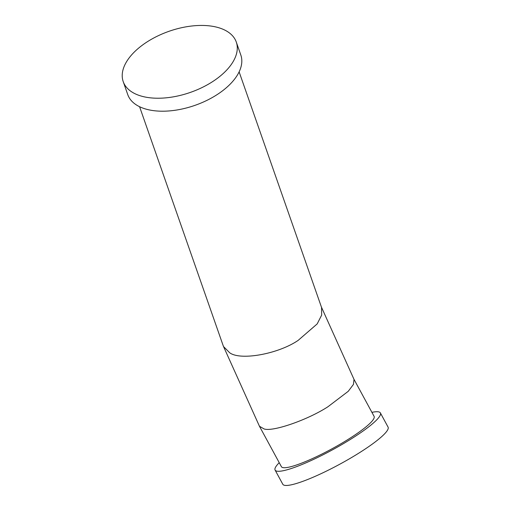 <?xml version="1.0" encoding="UTF-8"?>
<svg xmlns="http://www.w3.org/2000/svg" width="511" height="511" viewBox="0 0 511 511"><rect width="100%" height="100%" fill="white"/><g stroke="black" fill="none" stroke-linecap="round" stroke-linejoin="round"><path stroke-width="0.77" d="M139.573 106.703L223.192 345.711L223.543 346.586L229.726 352.794C240.56 360.811 278.169 354.002 298.111 340.415L317.178 323.917L321.662 315.089L321.547 307.45L239.129 71.879M223.543 346.586L259.46 426.27L264.034 428.921C272.676 432.076 307.846 419.863 327.992 406.711L348.253 391.305L353.465 384.381L354.008 379.379L321.387 307.002M259.46 426.27L281.395 466.671A52.735 8.431 -28.5 0 0 285.1 467.718A52.735 8.431 -28.5 0 0 339.202 444.755A52.735 8.431 -28.5 0 0 374.084 416.344L353.951 379.258M123.208 81.613L127.75 94.586A59.896 32.359 -19.3 0 0 135.856 104.583A59.896 32.359 -19.3 0 0 205.55 101.025A59.896 32.359 -19.3 0 0 240.822 55.028L236.286 42.055A59.896 32.359 -19.3 0 0 228.181 32.059A59.896 32.359 -19.3 0 0 158.48 35.617A59.896 32.359 -19.3 0 0 123.208 81.613A59.896 32.359 -19.3 0 0 131.314 91.603A59.896 32.359 -19.3 0 0 201.015 88.052A59.896 32.359 -19.3 0 0 236.286 42.055M371.919 412.351A59.896 9.575 151.5 0 1 376.173 411.738A59.896 9.575 151.5 0 1 380.382 412.926A59.896 9.575 151.5 0 1 340.754 445.196A59.896 9.575 151.5 0 1 279.313 471.276A59.896 9.575 151.5 0 1 275.103 470.088A59.896 9.575 151.5 0 1 279.23 462.679M380.382 412.926L388.073 427.1A59.896 9.575 151.5 0 1 348.451 459.363A59.896 9.575 151.5 0 1 287.003 485.45A59.896 9.575 151.5 0 1 282.8 484.256L275.103 470.088"/></g></svg>
